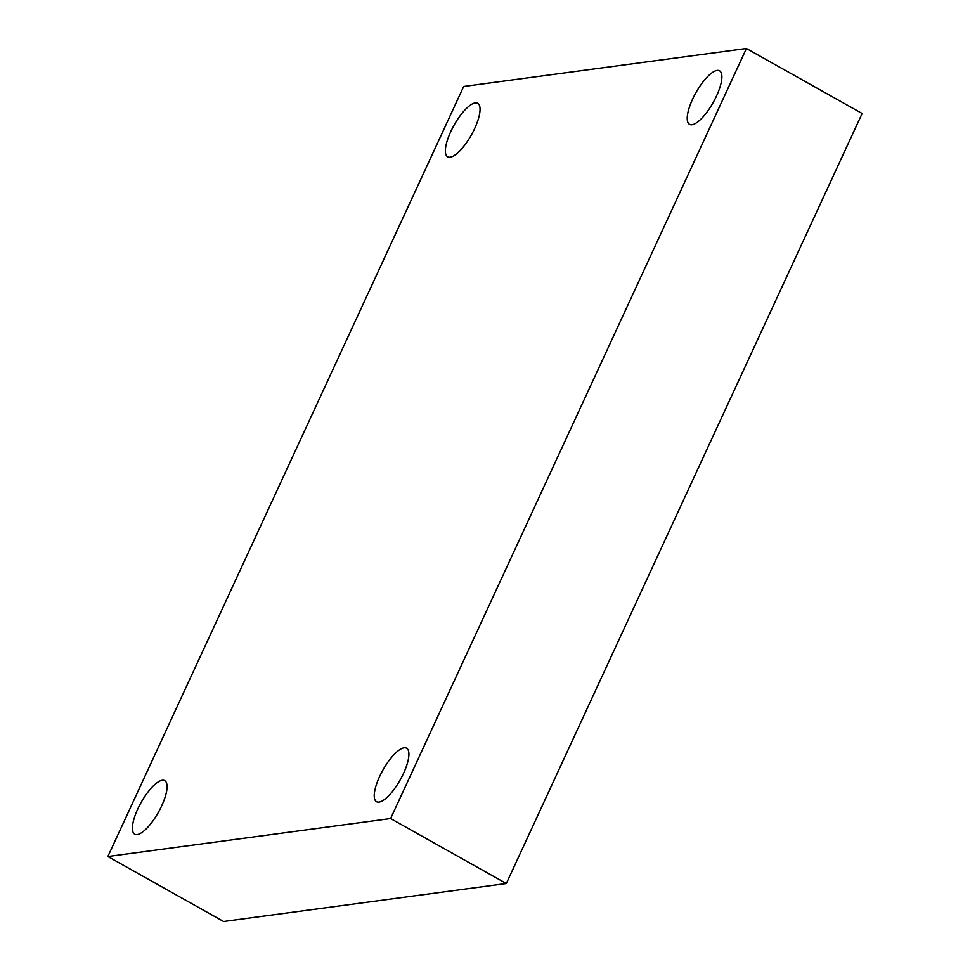 <?xml version="1.0" encoding="UTF-8"?>
<svg xmlns="http://www.w3.org/2000/svg" width="970" height="970" viewBox="0 0 970 970"><rect width="100%" height="100%" fill="white"/><g stroke="black" fill="none" stroke-linecap="round" stroke-linejoin="round"><path stroke-width="1.45" d="M746.415 48.5L390.607 818.547L107.864 856.522L463.684 86.475L746.415 48.5L862.136 113.478L506.316 883.524L390.607 818.547M506.316 883.524L223.585 921.5L107.864 856.522M450.177 157.213A30.688 9.942 -60.7 0 0 473.117 131.714A30.688 9.942 -60.7 0 0 477.737 103.317A30.688 9.942 -60.7 0 0 454.045 125.203A30.688 9.942 -60.7 0 0 447.691 156.825A30.688 9.942 -60.7 0 0 450.177 157.213M137.182 834.588A30.688 9.942 -60.7 0 0 160.123 809.077A30.688 9.942 -60.7 0 0 164.754 780.68A30.688 9.942 -60.7 0 0 141.062 802.566A30.688 9.942 -60.7 0 0 134.709 834.188A30.688 9.942 -60.7 0 0 137.182 834.588M379.027 802.105A30.688 9.942 -60.7 0 0 401.968 776.594A30.688 9.942 -60.7 0 0 406.588 748.197A30.688 9.942 -60.7 0 0 382.907 770.083A30.688 9.942 -60.7 0 0 376.542 801.705A30.688 9.942 -60.7 0 0 379.027 802.105M692.01 124.73A30.688 9.942 -60.7 0 0 714.951 99.231A30.688 9.942 -60.7 0 0 719.582 70.834A30.688 9.942 -60.7 0 0 695.89 92.72A30.688 9.942 -60.7 0 0 689.537 124.342A30.688 9.942 -60.7 0 0 692.01 124.73"/></g></svg>
